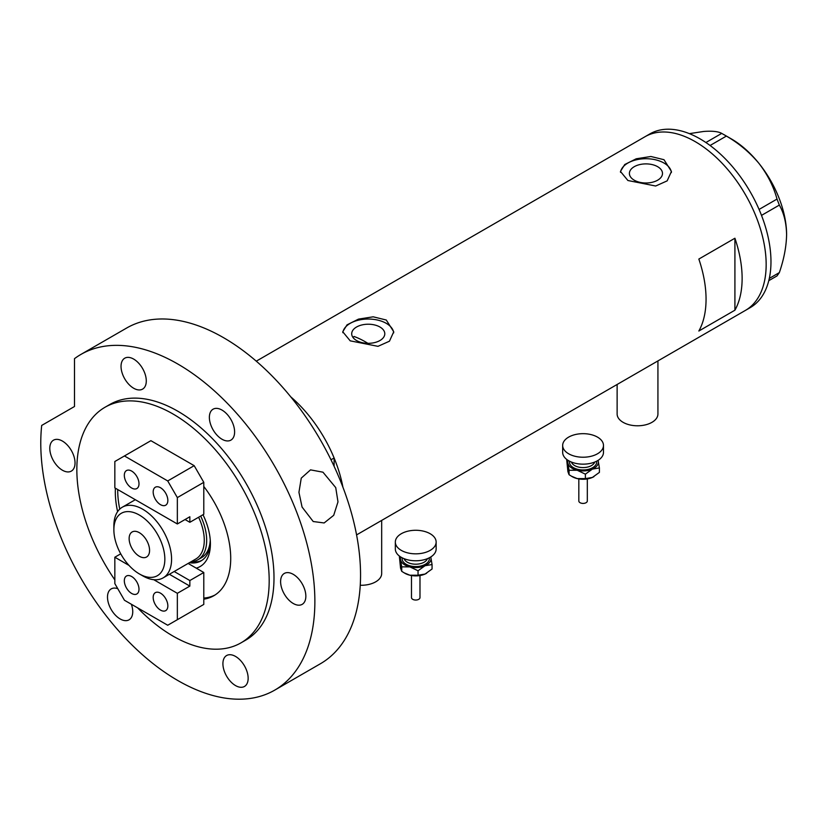 <?xml version="1.0" encoding="UTF-8"?>
<svg xmlns="http://www.w3.org/2000/svg" width="828" height="828" viewBox="0 0 828 828"><rect width="100%" height="100%" fill="white"/><g stroke="black" fill="none" stroke-linecap="round" stroke-linejoin="round"><path stroke-width="1.24" d="M657.929 360.915L657.929 414A20.4 11.778 180 0 1 645.343 424.888A20.4 11.778 180 0 1 623.101 422.332A20.4 11.778 180 0 1 617.129 414L617.129 384.471M381.677 520.408L381.677 573.504A20.4 11.778 180 0 1 360.252 585.261M367.86 343.32A88.41 51.046 60 0 0 365.365 341.819A88.41 51.046 60 0 0 354.022 336.468L353.028 337.503M379.948 327.019A16.539 9.553 -0 0 0 361.919 324.949A16.539 9.553 -0 0 0 351.703 333.767A16.539 9.553 -0 0 0 356.547 340.525A16.539 9.553 -0 0 0 374.577 342.595A16.539 9.553 -0 0 0 384.792 333.767A16.539 9.553 -0 0 0 379.948 327.019M657.639 166.687A16.539 9.553 -0 0 0 639.62 164.617A16.539 9.553 -0 0 0 629.404 173.435A16.539 9.553 -0 0 0 634.248 180.193A16.539 9.553 -0 0 0 652.278 182.263A16.539 9.553 -0 0 0 662.493 173.435A16.539 9.553 -0 0 0 657.639 166.687M663.984 159.701L650.901 156.492L636.215 158.79L624.736 164.524L620.441 171.437L627.914 180.514L655.683 186.01L667.161 180.866L671.446 171.437L663.984 159.701M671.404 172.524A25.502 14.728 -0 0 0 663.984 163.033A25.502 14.728 -0 0 0 637.074 159.638A25.502 14.728 -0 0 0 620.514 172.338M386.283 320.022L373.2 316.813L358.514 319.111L347.036 324.845L342.751 331.769L350.213 340.846L377.982 346.332L389.46 341.198L393.745 331.769L386.283 320.022M393.704 332.856A25.502 14.728 -0 0 0 386.283 323.355A25.502 14.728 -0 0 0 359.373 319.96A25.502 14.728 -0 0 0 342.813 332.67M698.842 331.024L734.912 310.2A100.302 57.908 -120 0 0 734.912 238.236L698.842 259.06A100.302 57.908 60 0 1 698.842 331.024M330.993 459.778L334.108 457.977A100.302 57.908 -120 0 0 290.763 396.85A100.302 57.908 60 0 1 342.916 487.185M695.241 141.65A100.302 57.908 60 0 1 760.766 230.039A100.302 57.908 60 0 1 745.386 310.417A100.302 57.908 -120 0 0 766.159 264.505A100.302 57.908 -120 0 0 722.378 163.561A100.302 57.908 -120 0 0 645.084 136.682A100.302 57.908 60 0 1 695.241 141.65M734.912 310.2L734.912 238.236M356.578 534.898L750.199 307.643A100.302 57.908 -120 0 0 770.971 261.72A100.302 57.908 -120 0 0 727.191 160.777A100.302 57.908 -120 0 0 649.887 133.908L256.276 361.163M769.305 278.394L779.345 272.598L777.016 275.921L768.777 280.671M689.362 133.639L703.655 131.466C712.246 130.814 718.269 131.455 721.716 133.391L726.384 136.082C738.866 143.306 749.723 152.404 758.955 163.395C767.546 174.522 773.569 186.414 777.016 199.072L779.345 205.085C783.94 213.127 786.352 222.991 786.6 234.655C786.352 246.661 783.93 259.309 779.345 272.598M705.891 142.53L721.716 133.391M726.384 136.082L710.082 145.49M759.069 209.443L777.016 199.072M779.345 205.085L761.512 215.383M724.096 134.716L731.3 138.876A78.205 45.157 60 0 1 758.955 163.395A78.205 45.157 60 0 1 786.6 234.655M203.791 598.064A81.61 47.113 -120 0 0 215.001 595.001M334.108 457.977L334.108 466.309M117.721 489.555A81.61 47.113 -120 0 0 119.76 509.116M202.995 514.716A49.473 28.566 60 0 1 210.405 543.861A49.473 28.566 60 0 1 196.257 568.143M189.395 562.709A45.054 26.01 -120 0 0 201.069 560.877A45.054 26.01 -120 0 0 210.364 541.998M191.092 561.736A45.054 26.01 -120 0 0 201.897 560.359M200.676 516.051A42.507 24.54 60 0 1 197.871 559.78L201.483 557.699A42.507 24.54 -120 0 0 210.25 539.939M142.726 575.853L139.352 573.918A36.039 20.814 -120 0 0 164.844 559.2A36.039 20.814 -120 0 0 139.352 515.057A36.039 20.814 -120 0 0 113.871 529.775A36.039 20.814 -120 0 0 139.352 573.918L142.726 575.853A40.8 23.557 60 0 0 163.126 577.882L195.822 559.004A40.8 23.557 -120 0 0 198.617 517.241M113.871 529.775L113.871 525.884A40.8 23.557 60 0 1 122.316 507.202A40.8 23.557 60 0 1 142.726 509.23A40.8 23.557 60 0 1 169.378 545.186A40.8 23.557 60 0 1 163.126 577.882M139.352 532.683A14.449 8.342 -120 0 0 132.128 531.969A14.449 8.342 -120 0 0 129.913 543.551A14.449 8.342 -120 0 0 139.352 556.281A14.449 8.342 -120 0 0 146.577 557.006A14.449 8.342 -120 0 0 148.792 545.424A14.449 8.342 -120 0 0 139.352 532.683M197.871 559.78A42.507 24.54 60 0 1 191.071 561.746M160.518 504.676A10.371 5.993 60 0 1 153.739 495.537A10.371 5.993 60 0 1 155.333 487.226A10.371 5.993 60 0 1 160.518 487.744A10.371 5.993 60 0 1 167.287 496.883A10.371 5.993 60 0 1 165.703 505.194A10.371 5.993 60 0 1 160.518 504.676M131.662 488.023A10.371 5.993 60 0 1 124.883 478.884A10.371 5.993 60 0 1 126.477 470.573A10.371 5.993 60 0 1 131.662 471.08A10.371 5.993 60 0 1 138.442 480.219A10.371 5.993 60 0 1 136.848 488.53A10.371 5.993 60 0 1 131.662 488.023M189.85 522.302L203.791 514.26L203.791 482.331L177.347 497.597L167.722 480.944L124.448 455.959L114.833 461.506L114.833 487.878L177.347 523.969L189.85 516.755L189.85 522.302L185.037 519.529M177.347 523.969L177.347 497.597M167.722 480.944L194.176 465.667L150.893 440.682L124.448 455.959M194.176 465.667L203.791 482.331M131.662 576.526A10.371 5.993 60 0 1 138.442 585.655A10.371 5.993 60 0 1 136.848 593.966A10.371 5.993 60 0 1 131.662 593.459A10.371 5.993 60 0 1 124.883 584.32A10.371 5.993 60 0 1 126.477 576.009A10.371 5.993 60 0 1 131.662 576.526M160.518 593.179A10.371 5.993 60 0 1 167.287 602.318A10.371 5.993 60 0 1 165.703 610.629A10.371 5.993 60 0 1 160.518 610.112A10.371 5.993 60 0 1 153.739 600.973A10.371 5.993 60 0 1 155.333 592.662A10.371 5.993 60 0 1 160.518 593.179M174.17 571.496L189.85 580.542L203.791 572.5L188.122 563.444M189.85 580.542L189.85 586.1L177.347 593.314L177.347 619.696L167.722 625.243L124.448 600.259L114.833 583.605L114.833 557.223L120.733 553.818M177.347 619.696L203.791 604.419L203.791 572.5M114.833 557.223L129.013 565.42M153.749 579.693L177.347 593.314M169.367 574.27L189.85 586.1M335.733 487.609L337.99 501.871L333.705 515.306L324.141 522.954L313.212 521.526L302.065 507.046L298.939 492.318L301.257 478.129L310.521 469.869L322.961 472.188L335.733 487.609M203.791 599.182A81.61 47.113 -120 0 0 213.821 595.725A81.61 47.113 -120 0 0 203.791 486.46M137.593 607.845A136.009 78.525 -120 0 0 173.021 636.101A136.009 78.525 -120 0 0 241.02 642.838A136.009 78.525 -120 0 0 261.865 533.853A136.009 78.525 -120 0 0 173.021 414A136.009 78.525 -120 0 0 105.011 407.262A136.009 78.525 -120 0 0 114.833 579.879M241.02 642.838L245.833 640.065A136.009 78.525 -120 0 0 266.678 531.079A136.009 78.525 -120 0 0 177.823 411.226A136.009 78.525 -120 0 0 109.824 404.488L105.011 407.262M177.823 364.03A193.814 111.894 -120 0 0 80.916 354.425A193.814 111.894 -120 0 0 74.489 358.669L74.489 406.507L41.69 425.437A193.814 111.894 -120 0 0 177.823 680.523A193.814 111.894 -120 0 0 274.73 690.128A193.814 111.894 -120 0 0 304.435 534.816A193.814 111.894 -120 0 0 177.823 364.03M274.73 690.128L320.415 663.745A193.814 111.894 -120 0 0 350.12 508.444A193.814 111.894 -120 0 0 223.508 337.658A193.814 111.894 -120 0 0 126.601 328.054L80.916 354.425M62.421 470.221A17.854 10.309 -120 0 0 71.343 471.101A17.854 10.309 -120 0 0 74.075 456.797A17.854 10.309 -120 0 0 62.421 441.076A17.854 10.309 -120 0 0 53.489 440.185A17.854 10.309 -120 0 0 50.756 454.489A17.854 10.309 -120 0 0 62.421 470.221M133.66 388.239A17.854 10.309 -120 0 0 142.582 389.119A17.854 10.309 -120 0 0 145.324 374.815A17.854 10.309 -120 0 0 133.66 359.083A17.854 10.309 -120 0 0 124.738 358.203A17.854 10.309 -120 0 0 121.995 372.507A17.854 10.309 -120 0 0 133.66 388.239M221.987 439.233A17.854 10.309 -120 0 0 230.919 440.113A17.854 10.309 -120 0 0 233.651 425.809A17.854 10.309 -120 0 0 221.987 410.077A17.854 10.309 -120 0 0 213.065 409.198A17.854 10.309 -120 0 0 210.333 423.501A17.854 10.309 -120 0 0 221.987 439.233M293.236 603.477A17.854 10.309 -120 0 0 302.158 604.368A17.854 10.309 -120 0 0 304.89 590.064A17.854 10.309 -120 0 0 293.236 574.332A17.854 10.309 -120 0 0 284.304 573.442A17.854 10.309 -120 0 0 281.572 587.756A17.854 10.309 -120 0 0 293.236 603.477M235.525 685.574A17.854 10.309 -120 0 0 244.457 686.464A17.854 10.309 -120 0 0 247.189 672.15A17.854 10.309 -120 0 0 235.525 656.428A17.854 10.309 -120 0 0 226.603 655.538A17.854 10.309 -120 0 0 223.87 669.842A17.854 10.309 -120 0 0 235.525 685.574M117.773 588.687A17.854 10.309 -120 0 0 111.2 588.905A17.854 10.309 -120 0 0 108.458 603.219A17.854 10.309 -120 0 0 120.122 618.94A17.854 10.309 -120 0 0 129.044 619.83A17.854 10.309 -120 0 0 131.373 604.254M115.392 488.209A81.61 47.113 -120 0 0 117.607 511.652M587.321 478.915L587.321 500.971A4.254 2.453 180 0 1 581.453 503.238A4.254 2.453 180 0 1 578.824 500.971L578.824 478.915M603.477 445.443L603.477 452.388A20.4 11.778 180 0 1 575.274 463.266A20.4 11.778 180 0 1 562.667 452.388L562.667 445.443A20.4 11.778 180 0 1 590.871 434.565A20.4 11.778 180 0 1 603.477 445.443A20.4 11.778 180 0 1 575.274 456.331A20.4 11.778 180 0 1 562.667 445.443M598.075 460.368A15.297 8.839 180 0 1 598.24 460.948A15.297 8.839 180 0 1 592.393 469.114L599.4 467.934L598.095 460.358M567.149 459.757L569.064 470.252L577.22 470.263A15.297 8.839 180 0 1 567.904 463.256A15.297 8.839 180 0 1 568.07 460.368M577.22 470.263A15.297 8.839 -0 0 0 592.393 469.114L585.386 474.154L577.22 470.263M593.945 476.649A15.297 8.839 180 0 1 593.893 476.68A15.297 8.839 180 0 1 592.393 477.435A15.297 8.839 180 0 1 577.22 478.594A15.297 8.839 180 0 1 572.251 476.68L569.064 474.713L567.904 471.587L566.745 460.14M599.4 467.934L599.4 472.395L592.393 477.435L585.386 478.615L577.22 478.594L571.361 476.162M569.064 474.713L569.064 470.252M585.386 478.615L585.386 474.154M419.982 575.532L419.982 597.588A4.254 2.453 180 0 1 414.103 599.855A4.254 2.453 180 0 1 411.485 597.588L411.485 575.532M436.139 542.061L436.139 548.995A20.4 11.778 180 0 1 407.935 559.883A20.4 11.778 180 0 1 395.329 548.995L395.329 542.061A20.4 11.778 180 0 1 423.532 531.172A20.4 11.778 180 0 1 436.139 542.061A20.4 11.778 180 0 1 407.935 552.938A20.4 11.778 180 0 1 395.329 542.061M430.736 556.985A15.297 8.839 180 0 1 430.902 557.565A15.297 8.839 180 0 1 425.054 565.721L432.061 564.551L430.757 556.965M399.81 556.364L401.725 566.859L409.881 566.88A15.297 8.839 180 0 1 400.566 559.873A15.297 8.839 180 0 1 400.731 556.985M409.881 566.88A15.297 8.839 -0 0 0 425.054 565.721L418.047 570.761L409.881 566.88M426.606 573.266A15.297 8.839 180 0 1 426.555 573.297A15.297 8.839 180 0 1 425.054 574.052A15.297 8.839 180 0 1 409.881 575.212A15.297 8.839 180 0 1 404.913 573.297L401.725 571.33L400.566 568.205L399.406 556.747M432.061 564.551L432.061 569.012L425.054 574.052L418.047 575.222L409.881 575.212L404.023 572.779M401.725 571.33L401.725 566.859M418.047 575.222L418.047 570.761M571.403 462.045A11.902 6.872 -0 0 0 578.524 467.064A11.902 6.872 -0 0 0 594.752 462.045M596.584 461.206A13.6 7.856 180 0 1 577.872 469.362A13.6 7.856 180 0 1 569.56 461.206M404.054 558.662A11.902 6.872 -0 0 0 411.185 563.682A11.902 6.872 -0 0 0 427.414 558.662M429.246 557.824A13.6 7.856 180 0 1 410.533 565.969A13.6 7.856 180 0 1 402.222 557.824M122.316 507.202L135.316 499.708M587.269 478.926L578.886 478.926M419.92 575.543L411.537 575.543"/></g></svg>
